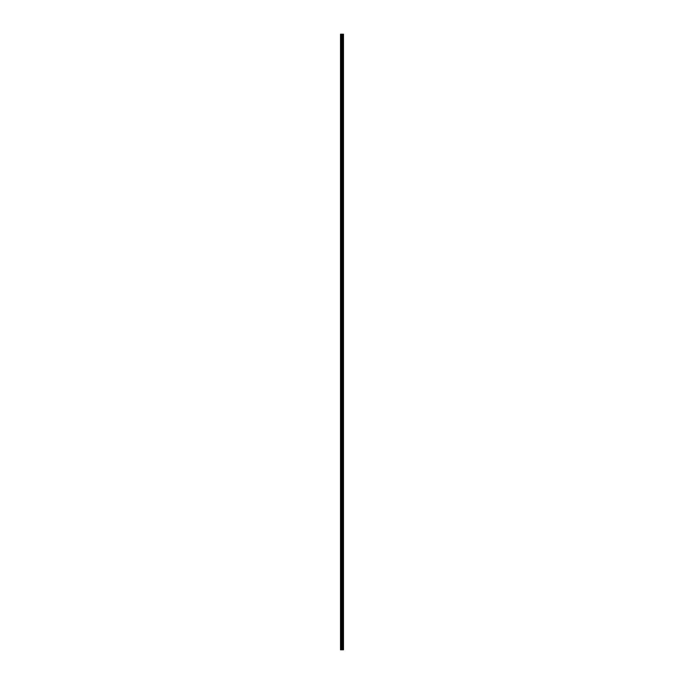 <?xml version="1.0" encoding="UTF-8"?>
<svg xmlns="http://www.w3.org/2000/svg" width="684" height="684" viewBox="0 0 684 684"><rect width="100%" height="100%" fill="white"/><g stroke="black" fill="none" stroke-linecap="round" stroke-linejoin="round"><path stroke-width="0.51" stroke-dasharray="3.42 2.56" d="M340.521 41.083L340.521 41.527L340.521 41.083M342.436 41.083L342.436 41.818L342.436 41.083M343.471 41.083L343.471 41.818L343.471 41.083M343.479 41.083L343.479 41.818L343.479 41.083M340.521 52.882L340.521 53.326L340.521 52.882M342.436 52.882L342.436 53.626L342.436 52.882M343.471 52.882L343.471 53.626L343.471 52.882M343.479 52.882L343.479 53.626L343.479 52.882M340.521 64.681L340.521 65.125L340.521 64.681M342.436 64.681L342.436 65.425L342.436 64.681M343.471 64.681L343.471 65.425L343.471 64.681M343.479 64.681L343.479 65.425L343.479 64.681M340.521 76.488L340.521 76.044L340.521 76.488M342.436 76.488L342.436 75.744L342.436 76.488M343.471 76.488L343.471 75.744L343.471 76.488M343.479 76.488L343.479 75.744L343.479 76.488M340.521 88.287L340.521 87.843L340.521 88.287M342.436 88.287L342.436 89.023L342.436 88.287M343.471 88.287L343.471 89.023L343.471 88.287M343.479 88.287L343.479 89.023L343.479 88.287M340.521 100.086L340.521 100.531L340.521 100.086M342.436 100.086L342.436 100.822L342.436 100.086M343.471 100.086L343.471 100.822L343.471 100.086M343.479 100.086L343.479 100.822L343.479 100.086M340.521 111.885L340.521 112.33L340.521 111.885M342.436 111.885L342.436 112.629L342.436 111.885M343.471 111.885L343.471 112.629L343.471 111.885M343.479 111.885L343.479 112.629L343.479 111.885M340.521 123.684L340.521 124.129L340.521 123.684M342.436 123.684L342.436 124.428L342.436 123.684M343.471 123.684L343.471 124.428L343.471 123.684M343.479 123.684L343.479 124.428L343.479 123.684M340.521 135.492L340.521 135.047L340.521 135.492M342.436 135.492L342.436 134.748L342.436 135.492M343.471 135.492L343.471 134.748L343.471 135.492M343.479 135.492L343.479 134.748L343.479 135.492M340.521 147.291L340.521 146.846L340.521 147.291M342.436 147.291L342.436 146.556L342.436 147.291M343.471 147.291L343.471 146.556L343.471 147.291M343.479 147.291L343.479 146.556L343.479 147.291M340.521 159.09L340.521 159.534L340.521 159.09M342.436 159.09L342.436 159.825L342.436 159.09M343.471 159.09L343.471 159.825L343.471 159.09M343.479 159.09L343.479 159.825L343.479 159.09M340.521 170.889L340.521 170.444L340.521 170.889M342.436 170.889L342.436 170.154L342.436 170.889M343.471 170.889L343.471 170.154L343.471 170.889M343.479 170.889L343.479 170.154L343.479 170.889M340.521 182.688L340.521 183.132L340.521 182.688M342.436 182.688L342.436 183.432L342.436 182.688M343.471 182.688L343.471 183.432L343.471 182.688M343.479 182.688L343.479 183.432L343.479 182.688M340.521 194.495L340.521 194.051L340.521 194.495M342.436 194.495L342.436 193.752L342.436 194.495M343.471 194.495L343.471 193.752L343.471 194.495M343.479 194.495L343.479 193.752L343.479 194.495M340.521 206.294L340.521 206.739L340.521 206.294M342.436 206.294L342.436 205.559L342.436 206.294M343.471 206.294L343.471 205.559L343.471 206.294M343.479 206.294L343.479 205.559L343.479 206.294M340.521 218.093L340.521 217.649L340.521 218.093M342.436 218.093L342.436 217.358L342.436 218.093M343.471 218.093L343.471 217.358L343.471 218.093M343.479 218.093L343.479 217.358L343.479 218.093M340.521 229.892L340.521 230.337L340.521 229.892M342.436 229.892L342.436 230.628L342.436 229.892M343.471 229.892L343.471 230.628L343.471 229.892M343.479 229.892L343.479 230.628L343.479 229.892M340.521 241.691L340.521 242.136L340.521 241.691M342.436 241.691L342.436 242.435L342.436 241.691M343.471 241.691L343.471 242.435L343.471 241.691M343.479 241.691L343.479 242.435L343.479 241.691M340.521 253.499L340.521 253.054L340.521 253.499M342.436 253.499L342.436 252.755L342.436 253.499M343.471 253.499L343.471 252.755L343.471 253.499M343.479 253.499L343.479 252.755L343.479 253.499M340.521 265.298L340.521 264.853L340.521 265.298M342.436 265.298L342.436 264.554L342.436 265.298M343.471 265.298L343.471 264.554L343.471 265.298M343.479 265.298L343.479 264.554L343.479 265.298M340.521 277.097L340.521 277.542L340.521 277.097M342.436 277.097L342.436 277.832L342.436 277.097M343.471 277.097L343.471 277.832L343.471 277.097M343.479 277.097L343.479 277.832L343.479 277.097M340.521 288.896L340.521 289.341L340.521 288.896M342.436 288.896L342.436 289.631L342.436 288.896M343.471 288.896L343.471 289.631L343.471 288.896M343.479 288.896L343.479 289.631L343.479 288.896M340.521 300.695L340.521 301.14L340.521 300.695M342.436 300.695L342.436 301.439L342.436 300.695M343.471 300.695L343.471 301.439L343.471 300.695M343.479 300.695L343.479 301.439L343.479 300.695M340.521 312.502L340.521 312.058L340.521 312.502M342.436 312.502L342.436 311.759L342.436 312.502M343.471 312.502L343.471 311.759L343.471 312.502M343.479 312.502L343.479 311.759L343.479 312.502M340.521 324.301L340.521 323.857L340.521 324.301M342.436 324.301L342.436 323.558L342.436 324.301M343.471 324.301L343.471 323.558L343.471 324.301M343.479 324.301L343.479 323.558L343.479 324.301M340.521 336.101L340.521 335.656L340.521 336.101M342.436 336.101L342.436 335.365L342.436 336.101M343.471 336.101L343.471 335.365L343.471 336.101M343.479 336.101L343.479 335.365L343.479 336.101M340.521 347.899L340.521 348.344L340.521 347.899M342.436 347.899L342.436 348.635L342.436 347.899M343.471 347.899L343.471 348.635L343.471 347.899M343.479 347.899L343.479 348.635L343.479 347.899M340.521 359.698L340.521 360.143L340.521 359.698M342.436 359.698L342.436 360.442L342.436 359.698M343.471 359.698L343.471 360.442L343.471 359.698M343.479 359.698L343.479 360.442L343.479 359.698M340.521 371.498L340.521 371.942L340.521 371.498M342.436 371.498L342.436 372.241L342.436 371.498M343.471 371.498L343.471 372.241L343.471 371.498M343.479 371.498L343.479 372.241L343.479 371.498M340.521 383.305L340.521 382.86L340.521 383.305M342.436 383.305L342.436 382.561L342.436 383.305M343.471 383.305L343.471 382.561L343.471 383.305M343.479 383.305L343.479 382.561L343.479 383.305M340.521 395.104L340.521 394.659L340.521 395.104M342.436 395.104L342.436 395.839L342.436 395.104M343.471 395.104L343.471 395.839L343.471 395.104M343.479 395.104L343.479 395.839L343.479 395.104M340.521 406.903L340.521 406.458L340.521 406.903M342.436 406.903L342.436 406.168L342.436 406.903M343.471 406.903L343.471 406.168L343.471 406.903M343.479 406.903L343.479 406.168L343.479 406.903M340.521 418.702L340.521 419.147L340.521 418.702M342.436 418.702L342.436 419.446L342.436 418.702M343.471 418.702L343.471 419.446L343.471 418.702M343.479 418.702L343.479 419.446L343.479 418.702M340.521 430.501L340.521 430.946L340.521 430.501M342.436 430.501L342.436 431.245L342.436 430.501M343.471 430.501L343.471 431.245L343.471 430.501M343.479 430.501L343.479 431.245L343.479 430.501M340.521 442.309L340.521 441.864L340.521 442.309M342.436 442.309L342.436 441.565L342.436 442.309M343.471 442.309L343.471 441.565L343.471 442.309M343.479 442.309L343.479 441.565L343.479 442.309M340.521 454.108L340.521 454.552L340.521 454.108M342.436 454.108L342.436 454.843L342.436 454.108M343.471 454.108L343.471 454.843L343.471 454.108M343.479 454.108L343.479 454.843L343.479 454.108M340.521 465.907L340.521 466.351L340.521 465.907M342.436 465.907L342.436 466.642L342.436 465.907M343.471 465.907L343.471 466.642L343.471 465.907M343.479 465.907L343.479 466.642L343.479 465.907M340.521 477.706L340.521 478.15L340.521 477.706M342.436 477.706L342.436 478.441L342.436 477.706M343.471 477.706L343.471 478.441L343.471 477.706M343.479 477.706L343.479 478.441L343.479 477.706M340.521 489.505L340.521 489.949L340.521 489.505M342.436 489.505L342.436 490.248L342.436 489.505M343.471 489.505L343.471 490.248L343.471 489.505M343.479 489.505L343.479 490.248L343.479 489.505M340.521 501.312L340.521 500.868L340.521 501.312M342.436 501.312L342.436 500.568L342.436 501.312M343.471 501.312L343.471 500.568L343.471 501.312M343.479 501.312L343.479 500.568L343.479 501.312M340.521 513.111L340.521 513.556L340.521 513.111M342.436 513.111L342.436 513.846L342.436 513.111M343.471 513.111L343.471 513.846L343.471 513.111M343.479 513.111L343.479 513.846L343.479 513.111M340.521 524.91L340.521 525.355L340.521 524.91M342.436 524.91L342.436 525.645L342.436 524.91M343.471 524.91L343.471 525.645L343.471 524.91M343.479 524.91L343.479 525.645L343.479 524.91M340.521 536.709L340.521 537.154L340.521 536.709M342.436 536.709L342.436 537.444L342.436 536.709M343.471 536.709L343.471 537.444L343.471 536.709M343.479 536.709L343.479 537.444L343.479 536.709M340.521 548.508L340.521 548.953L340.521 548.508M342.436 548.508L342.436 549.252L342.436 548.508M343.471 548.508L343.471 549.252L343.471 548.508M343.479 548.508L343.479 549.252L343.479 548.508M340.521 560.316L340.521 559.871L340.521 560.316M342.436 560.316L342.436 559.572L342.436 560.316M343.471 560.316L343.471 559.572L343.471 560.316M343.479 560.316L343.479 559.572L343.479 560.316M340.521 572.115L340.521 571.67L340.521 572.115M342.436 572.115L342.436 571.371L342.436 572.115M343.471 572.115L343.471 571.371L343.471 572.115M343.479 572.115L343.479 571.371L343.479 572.115M340.521 583.914L340.521 583.469L340.521 583.914M342.436 583.914L342.436 583.178L342.436 583.914M343.471 583.914L343.471 583.178L343.471 583.914M343.479 583.914L343.479 583.178L343.479 583.914M340.521 595.713L340.521 596.157L340.521 595.713M342.436 595.713L342.436 596.448L342.436 595.713M343.471 595.713L343.471 596.448L343.471 595.713M343.479 595.713L343.479 596.448L343.479 595.713M340.521 607.512L340.521 607.956L340.521 607.512M342.436 607.512L342.436 608.256L342.436 607.512M343.471 607.512L343.471 608.256L343.471 607.512M343.479 607.512L343.479 608.256L343.479 607.512M340.521 619.319L340.521 618.875L340.521 619.319M342.436 619.319L342.436 618.575L342.436 619.319M343.471 619.319L343.471 618.575L343.471 619.319M343.479 619.319L343.479 618.575L343.479 619.319M340.521 631.118L340.521 630.674L340.521 631.118M342.436 631.118L342.436 630.374L342.436 631.118M343.471 631.118L343.471 630.374L343.471 631.118M343.479 631.118L343.479 630.374L343.479 631.118M340.521 642.917L340.521 642.473L340.521 642.917M342.436 642.917L342.436 642.182L342.436 642.917M343.471 642.917L343.471 642.182L343.471 642.917M343.479 642.917L343.479 642.182L343.479 642.917M343.377 642.917L343.377 642.182L343.377 642.917M343.377 631.118L343.377 630.374L343.377 631.118M343.377 619.319L343.377 618.575L343.377 619.319M343.377 607.512L343.377 608.256L343.377 607.512M343.377 595.713L343.377 596.448L343.377 595.713M343.377 583.914L343.377 583.178L343.377 583.914M343.377 572.115L343.377 571.371L343.377 572.115M343.377 560.316L343.377 559.572L343.377 560.316M343.377 548.508L343.377 549.252L343.377 548.508M343.377 536.709L343.377 537.444L343.377 536.709M343.377 524.91L343.377 525.645L343.377 524.91M343.377 513.111L343.377 513.846L343.377 513.111M343.377 501.312L343.377 500.568L343.377 501.312M343.377 489.505L343.377 490.248L343.377 489.505M343.377 477.706L343.377 478.441L343.377 477.706M343.377 465.907L343.377 466.642L343.377 465.907M343.377 454.108L343.377 454.843L343.377 454.108M343.377 442.309L343.377 441.565L343.377 442.309M343.377 430.501L343.377 431.245L343.377 430.501M343.377 418.702L343.377 419.446L343.377 418.702M343.377 406.903L343.377 406.168L343.377 406.903M343.377 395.104L343.377 395.839L343.377 395.104M343.377 383.305L343.377 382.561L343.377 383.305M343.377 371.498L343.377 372.241L343.377 371.498M343.377 359.698L343.377 360.442L343.377 359.698M343.377 347.899L343.377 348.635L343.377 347.899M343.377 336.101L343.377 335.365L343.377 336.101M343.377 324.301L343.377 323.558L343.377 324.301M343.377 312.502L343.377 311.759L343.377 312.502M343.377 300.695L343.377 301.439L343.377 300.695M343.377 288.896L343.377 289.631L343.377 288.896M343.377 277.097L343.377 277.832L343.377 277.097M343.377 265.298L343.377 264.554L343.377 265.298M343.377 253.499L343.377 252.755L343.377 253.499M343.377 241.691L343.377 242.435L343.377 241.691M343.377 229.892L343.377 230.628L343.377 229.892M343.377 218.093L343.377 217.358L343.377 218.093M343.377 206.294L343.377 205.559L343.377 206.294M343.377 194.495L343.377 193.752L343.377 194.495M343.377 182.688L343.377 183.432L343.377 182.688M343.377 170.889L343.377 170.154L343.377 170.889M343.377 159.09L343.377 159.825L343.377 159.09M343.377 147.291L343.377 146.556L343.377 147.291M343.377 135.492L343.377 134.748L343.377 135.492M343.377 123.684L343.377 124.428L343.377 123.684M343.377 111.885L343.377 112.629L343.377 111.885M343.377 100.086L343.377 100.822L343.377 100.086M343.377 88.287L343.377 89.023L343.377 88.287M343.377 76.488L343.377 75.744L343.377 76.488M343.377 64.681L343.377 65.425L343.377 64.681M343.377 52.882L343.377 53.626L343.377 52.882M343.377 41.083L343.377 41.818L343.377 41.083M342.248 649.8L341.709 649.8L342.248 649.8M341.709 649.8L342.222 649.8L341.709 649.8M342.573 649.8L340.521 649.8L340.521 34.2L343.479 34.2L343.479 649.8L343.436 34.2L343.471 649.8L343.094 34.2L343.12 649.8L342.718 34.2L342.573 649.8L342.573 34.2M342.658 649.8L342.633 34.2L342.658 649.8M343.035 649.8L343.026 34.2L343.035 649.8M340.666 649.8L340.666 34.2M342.214 649.8L342.214 34.2M342.308 649.8L342.308 34.2M341.162 649.8L341.162 34.2M341.299 649.8L341.299 34.2M341.761 649.8L341.761 34.2M341.812 649.8L341.812 34.2M342.12 649.8L342.12 34.2M342.18 649.8L342.18 34.2M342.804 649.8L342.804 34.2M342.949 649.8L342.949 34.2M343.18 649.8L343.18 34.2M340.521 41.527L342.436 41.527M340.521 53.326L342.436 53.326M340.521 65.125L342.436 65.125M340.521 76.924L342.436 76.924M340.521 88.732L342.436 88.732M340.521 100.531L342.436 100.531M340.521 112.33L342.436 112.33M340.521 124.129L342.436 124.129M340.521 135.928L342.436 135.928M340.521 147.735L342.436 147.735M340.521 159.534L342.436 159.534M340.521 171.333L342.436 171.333M340.521 183.132L342.436 183.132M340.521 194.931L342.436 194.931M340.521 206.739L342.436 206.739M340.521 218.538L342.436 218.538M340.521 230.337L342.436 230.337M340.521 242.136L342.436 242.136M340.521 253.935L342.436 253.935M340.521 265.743L342.436 265.743M340.521 277.542L342.436 277.542M340.521 289.341L342.436 289.341M340.521 301.14L342.436 301.14M340.521 312.939L342.436 312.939M340.521 324.738L342.436 324.738M340.521 336.545L342.436 336.545M340.521 348.344L342.436 348.344M340.521 360.143L342.436 360.143M340.521 371.942L342.436 371.942M340.521 383.741L342.436 383.741M340.521 395.549L342.436 395.549M340.521 407.348L342.436 407.348M340.521 419.147L342.436 419.147M340.521 430.946L342.436 430.946M340.521 442.745L342.436 442.745M340.521 454.552L342.436 454.552M340.521 466.351L342.436 466.351M340.521 478.15L342.436 478.15M340.521 489.949L342.436 489.949M340.521 501.748L342.436 501.748M340.521 513.556L342.436 513.556M340.521 525.355L342.436 525.355M340.521 537.154L342.436 537.154M340.521 548.953L342.436 548.953M340.521 560.752L342.436 560.752M340.521 572.551L342.436 572.551M340.521 584.358L342.436 584.358M340.521 596.157L342.436 596.157M340.521 607.956L342.436 607.956M340.521 619.755L342.436 619.755M340.521 631.554L342.436 631.554M340.521 643.362L342.436 643.362M342.436 643.653L343.377 643.653M342.436 631.854L343.377 631.854M342.436 620.055L343.377 620.055M342.436 608.256L343.377 608.256M342.436 596.448L343.377 596.448M342.436 584.649L343.377 584.649M342.436 572.85L343.377 572.85M342.436 561.051L343.377 561.051M342.436 549.252L343.377 549.252M342.436 537.444L343.377 537.444M342.436 525.645L343.377 525.645M342.436 513.846L343.377 513.846M342.436 502.047L343.377 502.047M342.436 490.248L343.377 490.248M342.436 478.441L343.377 478.441M342.436 466.642L343.377 466.642M342.436 454.843L343.377 454.843M342.436 443.044L343.377 443.044M342.436 431.245L343.377 431.245M342.436 419.446L343.377 419.446M342.436 407.638L343.377 407.638M342.436 395.839L343.377 395.839M342.436 384.04L343.377 384.04M342.436 372.241L343.377 372.241M342.436 360.442L343.377 360.442M342.436 348.635L343.377 348.635M342.436 336.836L343.377 336.836M342.436 325.037L343.377 325.037M342.436 313.238L343.377 313.238M342.436 301.439L343.377 301.439M342.436 289.631L343.377 289.631M342.436 277.832L343.377 277.832M342.436 266.033L343.377 266.033M342.436 254.234L343.377 254.234M342.436 242.435L343.377 242.435M342.436 230.628L343.377 230.628M342.436 218.829L343.377 218.829M342.436 207.03L343.377 207.03M342.436 195.231L343.377 195.231M342.436 183.432L343.377 183.432M342.436 171.624L343.377 171.624M342.436 159.825L343.377 159.825M342.436 148.026L343.377 148.026M342.436 136.227L343.377 136.227M342.436 124.428L343.377 124.428M342.436 112.629L343.377 112.629M342.436 100.822L343.377 100.822M342.436 89.023L343.377 89.023M342.436 77.224L343.377 77.224M342.436 65.425L343.377 65.425M342.436 53.626L343.377 53.626M342.436 41.818L343.377 41.818M342.436 40.347L343.377 40.347M342.436 52.146L343.377 52.146M342.436 63.945L343.377 63.945M342.436 75.744L343.377 75.744M342.436 87.552L343.377 87.552M342.436 99.351L343.377 99.351M342.436 111.15L343.377 111.15M342.436 122.949L343.377 122.949M342.436 134.748L343.377 134.748M342.436 146.556L343.377 146.556M342.436 158.355L343.377 158.355M342.436 170.154L343.377 170.154M342.436 181.953L343.377 181.953M342.436 193.752L343.377 193.752M342.436 205.559L343.377 205.559M342.436 217.358L343.377 217.358M342.436 229.157L343.377 229.157M342.436 240.956L343.377 240.956M342.436 252.755L343.377 252.755M342.436 264.554L343.377 264.554M342.436 276.362L343.377 276.362M342.436 288.161L343.377 288.161M342.436 299.96L343.377 299.96M342.436 311.759L343.377 311.759M342.436 323.558L343.377 323.558M342.436 335.365L343.377 335.365M342.436 347.164L343.377 347.164M342.436 358.963L343.377 358.963M342.436 370.762L343.377 370.762M342.436 382.561L343.377 382.561M342.436 394.369L343.377 394.369M342.436 406.168L343.377 406.168M342.436 417.967L343.377 417.967M342.436 429.766L343.377 429.766M342.436 441.565L343.377 441.565M342.436 453.372L343.377 453.372M342.436 465.171L343.377 465.171M342.436 476.97L343.377 476.97M342.436 488.769L343.377 488.769M342.436 500.568L343.377 500.568M342.436 512.376L343.377 512.376M342.436 524.175L343.377 524.175M342.436 535.974L343.377 535.974M342.436 547.773L343.377 547.773M342.436 559.572L343.377 559.572M342.436 571.371L343.377 571.371M342.436 583.178L343.377 583.178M342.436 594.977L343.377 594.977M342.436 606.776L343.377 606.776M342.436 618.575L343.377 618.575M342.436 630.374L343.377 630.374M342.436 642.182L343.377 642.182M340.521 642.473L342.436 642.473M340.521 630.674L342.436 630.674M340.521 618.875L342.436 618.875M340.521 607.076L342.436 607.076M340.521 595.268L342.436 595.268M340.521 583.469L342.436 583.469M340.521 571.67L342.436 571.67M340.521 559.871L342.436 559.871M340.521 548.072L342.436 548.072M340.521 536.265L342.436 536.265M340.521 524.466L342.436 524.466M340.521 512.667L342.436 512.667M340.521 500.868L342.436 500.868M340.521 489.069L342.436 489.069M340.521 477.261L342.436 477.261M340.521 465.462L342.436 465.462M340.521 453.663L342.436 453.663M340.521 441.864L342.436 441.864M340.521 430.065L342.436 430.065M340.521 418.257L342.436 418.257M340.521 406.458L342.436 406.458M340.521 394.659L342.436 394.659M340.521 382.86L342.436 382.86M340.521 371.061L342.436 371.061M340.521 359.262L342.436 359.262M340.521 347.455L342.436 347.455M340.521 335.656L342.436 335.656M340.521 323.857L342.436 323.857M340.521 312.058L342.436 312.058M340.521 300.259L342.436 300.259M340.521 288.451L342.436 288.451M340.521 276.652L342.436 276.652M340.521 264.853L342.436 264.853M340.521 253.054L342.436 253.054M340.521 241.255L342.436 241.255M340.521 229.448L342.436 229.448M340.521 217.649L342.436 217.649M340.521 205.85L342.436 205.85M340.521 194.051L342.436 194.051M340.521 182.252L342.436 182.252M340.521 170.444L342.436 170.444M340.521 158.645L342.436 158.645M340.521 146.846L342.436 146.846M340.521 135.047L342.436 135.047M340.521 123.248L342.436 123.248M340.521 111.449L342.436 111.449M340.521 99.642L342.436 99.642M340.521 87.843L342.436 87.843M340.521 76.044L342.436 76.044M340.521 64.245L342.436 64.245M340.521 52.446L342.436 52.446M340.521 40.638L342.436 40.638"/><path stroke-width="1.03" d="M341.761 649.8L343.479 649.8L343.479 34.2L340.521 34.2L340.521 649.8L341.761 649.8L341.761 34.2M342.658 34.2L342.658 649.8L342.633 34.2M342.727 34.2L342.727 649.8L342.718 34.2M343.035 34.2L343.035 649.8L343.026 34.2M343.12 34.2L343.12 649.8L343.094 34.2M343.471 34.2L343.471 649.8L343.436 34.2M342.308 649.8L342.308 34.2M342.214 649.8L342.214 34.2M340.666 649.8L340.666 34.2M343.18 649.8L343.18 34.2M342.949 649.8L342.949 34.2M342.804 649.8L342.804 34.2M342.573 649.8L342.573 34.2M342.18 649.8L342.18 34.2M342.12 649.8L342.12 34.2M341.812 649.8L341.812 34.2M341.299 649.8L341.299 34.2M341.162 649.8L341.162 34.2"/></g></svg>

